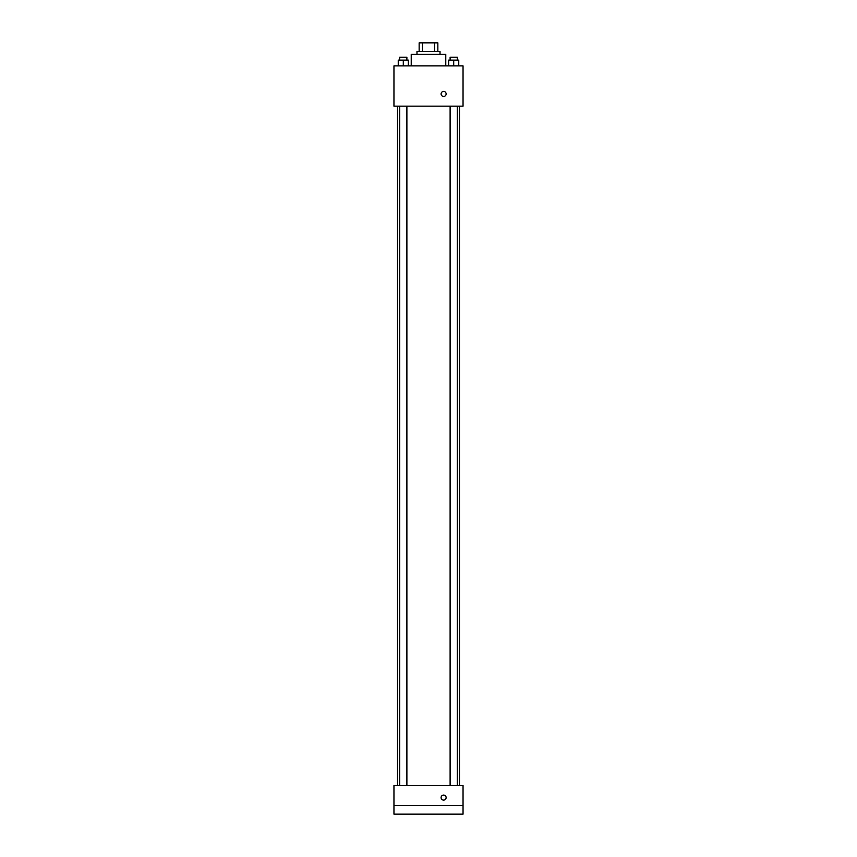 <?xml version="1.0" encoding="UTF-8"?>
<svg xmlns="http://www.w3.org/2000/svg" width="857" height="857" viewBox="0 0 857 857"><rect width="100%" height="100%" fill="white"/><g stroke="black" fill="none" stroke-linecap="round" stroke-linejoin="round"><path stroke-width="1.29" d="M422.447 51.484L422.447 42.85L419.148 42.85L419.148 51.484L419.148 42.85M422.447 42.85L437.852 42.85L437.852 51.484M434.553 51.484L434.553 42.85M416.984 54.366L416.984 51.484L440.016 51.484L440.016 54.366M445.769 65.871L445.769 54.366L411.231 54.366L411.231 65.871M393.963 65.871L463.037 65.871L463.037 106.161L393.963 106.161L393.963 65.871M443.605 96.455A2.517 2.517 0 0 1 441.43 92.674A2.517 2.517 0 0 1 445.79 92.674A2.517 2.517 0 0 1 443.605 96.455M393.963 785.366L463.037 785.366L463.037 814.15L393.963 814.15L393.963 785.366M443.605 800.117A2.517 2.517 0 0 1 441.43 796.346A2.517 2.517 0 0 1 445.79 796.346A2.517 2.517 0 0 1 443.605 800.117M393.963 805.516L463.037 805.516M448.672 65.871L448.672 60.119L458.752 60.119L458.752 65.871L458.752 60.119M453.707 65.871L453.707 60.119M457.306 60.119L457.306 57.237L450.118 57.237L450.118 60.119M398.248 65.871L398.248 60.119L408.328 60.119L408.328 65.871L408.328 60.119M403.293 65.871L403.293 60.119M406.882 60.119L406.882 57.237L399.694 57.237L399.694 60.119M459.47 785.366L459.47 106.161M397.53 785.366L397.53 106.161M450.118 106.161L450.118 785.366M457.306 106.161L457.306 785.366M406.882 785.366L406.882 106.161M399.694 785.366L399.694 106.161"/></g></svg>
